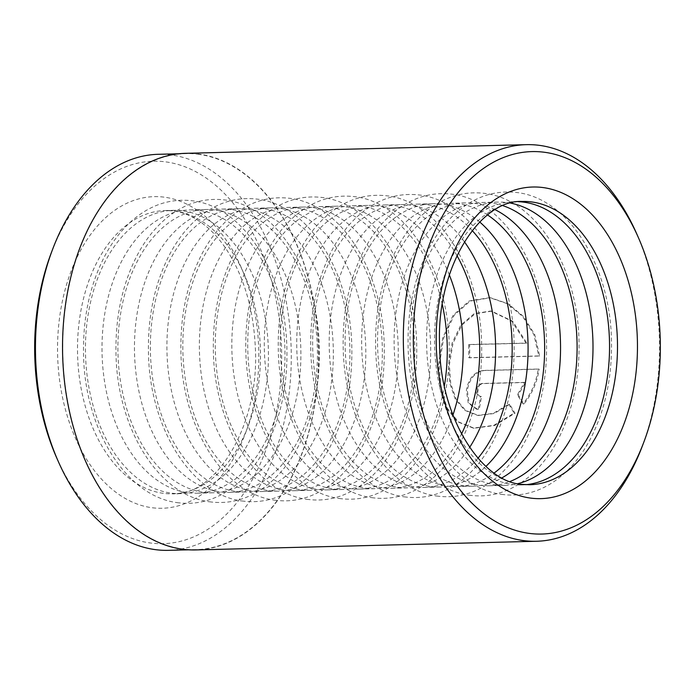 <?xml version="1.0" encoding="UTF-8"?>
<svg xmlns="http://www.w3.org/2000/svg" width="695" height="695" viewBox="0 0 695 695"><rect width="100%" height="100%" fill="white"/><g stroke="black" fill="none" stroke-linecap="round" stroke-linejoin="round"><path stroke-width="0.52" stroke-dasharray="3.48 2.61" d="M197.867 154.212A198.084 127.854 -91.5 0 1 318.536 357.882A198.084 127.854 -91.5 0 1 195.66 549.641A198.084 127.854 -91.5 0 1 183.393 549.041A198.084 127.854 -91.5 0 1 62.724 345.372A198.084 127.854 -91.5 0 1 185.591 153.612A198.084 127.854 -91.5 0 1 197.867 154.212M168.399 550.336A198.084 127.854 88.5 0 0 291.274 358.577A198.084 127.854 88.5 0 0 170.605 154.907A198.084 127.854 88.5 0 0 158.33 154.299M508.757 404.169L514.074 413.134L493.702 425.375L473.208 428.094L457.51 421.778L446.303 407.974L439.926 388.305L438.432 365.031L442.724 337.874L453.131 315.252L469.195 300.961L489.671 297.651L507.124 303.619L522.631 316.407L533.83 334.504L538.755 355.927L468.734 357.708A196.946 127.124 88.5 0 0 468.682 344.538L525.993 343.087L511.694 321.081L490.661 311.021L474.207 313.636L460.881 325.043L452.08 343.13L448.475 364.779L449.813 383.388L455.286 399.191L464.703 410.302L477.491 415.375L493.242 413.395L508.757 404.169L509.696 404.29L494.197 413.508L478.447 415.488L465.633 410.415L456.207 399.295L450.725 383.492L449.387 364.892L453.001 343.234L461.819 325.138L475.154 313.749L491.608 311.134L512.641 321.212L526.906 343.2L469.603 344.651A198.362 128.036 -91.5 0 1 469.655 357.821L539.676 356.04L534.742 334.59L523.543 316.486L508.045 303.715L490.635 297.764L470.15 301.083L454.052 315.4L443.636 338.013L439.344 365.144L440.847 388.435L447.259 408.113L458.483 421.908L474.181 428.216L494.675 425.496L515.021 413.247L509.696 404.29M538.755 355.927L539.676 356.04M478.282 409.303L476.614 409.216L468.239 403.1L466.38 390.329C468.534 378.514 474.164 371.877 483.277 370.426L538.243 369.028C536.279 382.111 531.197 393.726 522.996 403.865L517.367 394.873L524.438 382.38L482.2 383.458C479.107 383.944 477.187 386.142 476.423 390.069C476.179 393.978 477.552 396.089 480.54 396.411L481.461 396.532L480.54 396.411A196.946 127.124 -91.5 0 1 478.282 409.303L479.22 409.416A198.362 128.036 88.5 0 0 481.461 396.532C478.481 396.202 477.1 394.091 477.343 390.182C478.108 386.255 480.028 384.057 483.112 383.57L525.359 382.493L518.296 394.986L523.926 403.977C532.083 393.917 537.157 382.302 539.155 369.141L484.198 370.539C475.085 371.99 469.455 378.619 467.301 390.442L469.168 403.213L477.552 409.338L479.22 409.416M518.583 201.698A141.693 91.453 88.5 0 0 514.456 201.663A141.693 91.453 88.5 0 0 426.565 338.83A141.693 91.453 88.5 0 0 512.875 484.519A141.693 91.453 88.5 0 0 521.658 484.945A141.693 91.453 88.5 0 0 525.776 484.693M510.651 203.131A141.693 91.453 88.5 0 0 506.681 202.506A141.693 91.453 88.5 0 0 497.907 202.08A141.693 91.453 88.5 0 0 410.015 339.247A141.693 91.453 88.5 0 0 496.326 484.936A141.693 91.453 88.5 0 0 505.109 485.371A141.693 91.453 88.5 0 0 517.784 483.668M503.041 205.72A141.693 91.453 88.5 0 0 490.774 202.914A141.693 91.453 88.5 0 0 482 202.488A141.693 91.453 88.5 0 0 394.108 339.655A141.693 91.453 88.5 0 0 480.419 485.345A141.693 91.453 88.5 0 0 489.202 485.77A141.693 91.453 88.5 0 0 510.052 481.47M495.144 209.734A141.693 91.453 88.5 0 0 474.225 203.331A141.693 91.453 88.5 0 0 465.45 202.905A141.693 91.453 88.5 0 0 377.559 340.072A141.693 91.453 88.5 0 0 463.869 485.762A141.693 91.453 88.5 0 0 472.652 486.196A141.693 91.453 88.5 0 0 501.964 477.865M487.577 214.964A141.693 91.453 88.5 0 0 458.326 203.739A141.693 91.453 88.5 0 0 449.543 203.314A141.693 91.453 88.5 0 0 361.652 340.481A141.693 91.453 88.5 0 0 447.962 486.17A141.693 91.453 88.5 0 0 456.745 486.596A141.693 91.453 88.5 0 0 494.136 473.026M479.715 222A141.693 91.453 88.5 0 0 441.768 204.156A141.693 91.453 88.5 0 0 432.994 203.731A141.693 91.453 88.5 0 0 345.102 340.897A141.693 91.453 88.5 0 0 431.413 486.587A141.693 91.453 88.5 0 0 440.196 487.021A141.693 91.453 88.5 0 0 485.927 466.397M472.192 230.549A141.693 91.453 88.5 0 0 425.87 204.565A141.693 91.453 88.5 0 0 417.087 204.139A141.693 91.453 88.5 0 0 329.195 341.306A141.693 91.453 88.5 0 0 415.514 486.995A141.693 91.453 88.5 0 0 424.289 487.421A141.693 91.453 88.5 0 0 477.978 458.24M464.399 241.773A141.693 91.453 88.5 0 0 409.312 204.982A141.693 91.453 88.5 0 0 400.537 204.556A141.693 91.453 88.5 0 0 312.646 341.723A141.693 91.453 88.5 0 0 398.956 487.412A141.693 91.453 88.5 0 0 407.739 487.847A141.693 91.453 88.5 0 0 469.629 447.424M456.971 255.578A141.693 91.453 88.5 0 0 393.413 205.39A141.693 91.453 88.5 0 0 384.63 204.964A141.693 91.453 88.5 0 0 296.739 342.131A141.693 91.453 88.5 0 0 383.058 487.82A141.693 91.453 88.5 0 0 391.832 488.246A141.693 91.453 88.5 0 0 461.506 434.019M449.352 274.942A141.693 91.453 88.5 0 0 376.855 205.807A141.693 91.453 88.5 0 0 368.081 205.381A141.693 91.453 88.5 0 0 280.189 342.548A141.693 91.453 88.5 0 0 366.5 488.238A141.693 91.453 88.5 0 0 375.283 488.663A141.693 91.453 88.5 0 0 452.914 415.071M442.298 304.453A141.693 91.453 88.5 0 0 360.957 206.215A141.693 91.453 88.5 0 0 352.174 205.781A141.693 91.453 88.5 0 0 264.282 342.956A141.693 91.453 88.5 0 0 350.601 488.646A141.693 91.453 88.5 0 0 359.376 489.072A141.693 91.453 88.5 0 0 444.374 385.951M344.399 206.632A141.693 91.453 88.5 0 0 335.624 206.207A141.693 91.453 88.5 0 0 247.733 343.373A141.693 91.453 88.5 0 0 334.043 489.063A141.693 91.453 88.5 0 0 342.826 489.489A141.693 91.453 88.5 0 0 430.718 352.322A141.693 91.453 88.5 0 0 344.399 206.632M328.5 207.041A141.693 91.453 88.5 0 0 319.717 206.606A141.693 91.453 88.5 0 0 231.826 343.782A141.693 91.453 88.5 0 0 318.145 489.471A141.693 91.453 88.5 0 0 326.919 489.897A141.693 91.453 88.5 0 0 414.811 352.73A141.693 91.453 88.5 0 0 328.5 207.041M311.942 207.458A141.693 91.453 88.5 0 0 303.168 207.032A141.693 91.453 88.5 0 0 215.276 344.199A141.693 91.453 88.5 0 0 301.587 489.888A141.693 91.453 88.5 0 0 310.37 490.314A141.693 91.453 88.5 0 0 398.261 353.147A141.693 91.453 88.5 0 0 311.942 207.458M296.044 207.866A141.693 91.453 88.5 0 0 287.261 207.431A141.693 91.453 88.5 0 0 199.369 344.607A141.693 91.453 88.5 0 0 285.688 490.296A141.693 91.453 88.5 0 0 294.463 490.722A141.693 91.453 88.5 0 0 382.354 353.555A141.693 91.453 88.5 0 0 296.044 207.866M279.486 208.283A141.693 91.453 88.5 0 0 270.711 207.857A141.693 91.453 88.5 0 0 182.82 345.024A141.693 91.453 88.5 0 0 269.13 490.713A141.693 91.453 88.5 0 0 277.913 491.139A141.693 91.453 88.5 0 0 365.805 353.972A141.693 91.453 88.5 0 0 279.486 208.283M263.587 208.691A141.693 91.453 88.5 0 0 254.804 208.257A141.693 91.453 88.5 0 0 166.913 345.432A141.693 91.453 88.5 0 0 253.232 491.122A141.693 91.453 88.5 0 0 262.006 491.547A141.693 91.453 88.5 0 0 349.898 354.381A141.693 91.453 88.5 0 0 263.587 208.691M247.038 209.108A141.693 91.453 88.5 0 0 238.255 208.682A141.693 91.453 88.5 0 0 150.363 345.849A141.693 91.453 88.5 0 0 236.674 491.539A141.693 91.453 88.5 0 0 245.457 491.964A141.693 91.453 88.5 0 0 333.348 354.798A141.693 91.453 88.5 0 0 247.038 209.108M231.131 209.516A141.693 91.453 88.5 0 0 222.348 209.082A141.693 91.453 88.5 0 0 134.456 346.258A141.693 91.453 88.5 0 0 220.775 491.947A141.693 91.453 88.5 0 0 229.55 492.373A141.693 91.453 88.5 0 0 317.441 355.206A141.693 91.453 88.5 0 0 231.131 209.516M214.581 209.933A141.693 91.453 88.5 0 0 205.798 209.508A141.693 91.453 88.5 0 0 117.907 346.675A141.693 91.453 88.5 0 0 204.226 492.364A141.693 91.453 88.5 0 0 213 492.79A141.693 91.453 88.5 0 0 300.892 355.623A141.693 91.453 88.5 0 0 214.581 209.933M198.674 210.342A141.693 91.453 88.5 0 0 189.891 209.907A141.693 91.453 88.5 0 0 102 347.083A141.693 91.453 88.5 0 0 188.319 492.772A141.693 91.453 88.5 0 0 197.093 493.198A141.693 91.453 88.5 0 0 284.985 356.031A141.693 91.453 88.5 0 0 198.674 210.342M182.125 210.759A141.693 91.453 88.5 0 0 173.342 210.333A141.693 91.453 88.5 0 0 85.45 347.5A141.693 91.453 88.5 0 0 171.769 493.189A141.693 91.453 88.5 0 0 180.544 493.615A141.693 91.453 88.5 0 0 268.435 356.448A141.693 91.453 88.5 0 0 182.125 210.759M636.889 234.189A198.362 128.036 -91.5 0 1 642.276 446.233M51.274 252.867A191.281 123.467 -91.5 0 1 165.167 161.813A191.281 123.467 -91.5 0 1 281.492 367.655A191.281 123.467 -91.5 0 1 151.18 543.09A191.281 123.467 -91.5 0 1 56.469 457.345M185.591 153.326A198.362 128.036 -91.5 0 1 197.875 153.925A198.362 128.036 -91.5 0 1 318.718 357.89A198.362 128.036 -91.5 0 1 195.669 549.927M524.438 382.38L525.359 382.493M517.367 394.873L518.296 394.986M522.996 403.865L523.926 403.977M538.243 369.028L539.155 369.141M514.074 413.134L515.021 413.247M468.734 357.708L469.655 357.821M468.682 344.538L469.603 344.651M525.993 343.087L526.906 343.2M483.277 370.426L484.198 370.539M152.474 507.784A155.854 100.601 88.5 0 0 258.662 364.84A155.854 100.601 88.5 0 0 163.872 197.119A155.854 100.601 88.5 0 0 57.694 340.064A155.854 100.601 88.5 0 0 152.474 507.784M174.167 210.967A141.693 91.453 -91.5 0 1 260.486 356.648A141.693 91.453 -91.5 0 1 172.595 493.824A141.693 91.453 -91.5 0 1 163.811 493.389A141.693 91.453 -91.5 0 1 77.501 347.7A141.693 91.453 -91.5 0 1 165.393 210.533A141.693 91.453 -91.5 0 1 174.167 210.967M514.456 201.663L522.405 201.454A141.693 91.453 88.5 0 0 434.514 338.63A141.693 91.453 88.5 0 0 520.833 484.311A141.693 91.453 88.5 0 0 529.607 484.745L521.658 484.945M482.2 383.458L483.112 383.57M195.66 549.641L188.823 549.815M477.491 415.375L478.447 415.488M489.671 297.651L490.635 297.764M503.302 494.571C450.612 489.141 409.103 420.544 408.095 346.101C407.392 309.388 414.463 276.627 429.31 247.828C437.112 233.077 446.572 220.94 457.71 211.436C475.519 196.485 495.031 190.161 516.255 192.463C569.092 197.893 610.662 266.854 611.478 341.488C612.087 377.741 605.11 410.128 590.542 438.649C584.721 449.769 577.919 459.456 570.135 467.726C563.593 474.659 556.504 480.349 548.868 484.797C534.385 493.163 519.2 496.421 503.302 494.571M470.854 495.396C418.155 489.966 376.647 421.37 375.639 346.927C374.935 310.213 382.007 277.453 396.854 248.654C404.655 233.902 414.124 221.766 425.253 212.262C443.062 197.311 462.575 190.986 483.798 193.288C536.636 198.718 578.205 267.679 579.022 342.314C579.639 378.567 572.654 410.954 558.085 439.475C552.264 450.595 545.462 460.281 537.678 468.552C531.136 475.484 524.047 481.175 516.411 485.623C501.929 493.989 486.743 497.246 470.854 495.396M438.397 496.221C385.699 490.792 344.19 422.195 343.191 347.752C342.479 311.039 349.55 278.278 364.397 249.479C372.199 234.728 381.668 222.591 392.797 213.087C410.606 198.136 430.118 191.811 451.342 194.114C504.179 199.543 545.749 268.505 546.565 343.139C547.182 379.392 540.197 411.779 525.629 440.3C519.808 451.42 513.006 461.106 505.222 469.377C498.68 476.31 491.591 482 483.955 486.448C469.472 494.814 454.287 498.063 438.397 496.221M405.941 497.038C353.242 491.617 311.734 423.02 310.735 348.577C310.022 311.864 317.094 279.103 331.941 250.304C339.742 235.553 349.211 223.416 360.34 213.912C378.149 198.961 397.662 192.637 418.885 194.939C471.723 200.368 513.292 269.33 514.109 343.964C514.726 380.217 507.741 412.604 493.172 441.125C487.351 452.245 480.549 461.932 472.765 470.202C466.223 477.135 459.134 482.825 451.498 487.273C437.016 495.639 421.83 498.888 405.941 497.038M373.484 497.863C320.786 492.442 279.277 423.846 278.278 349.403C277.566 312.689 284.637 279.929 299.484 251.13C307.286 236.378 316.755 224.242 327.892 214.738C345.693 199.786 365.205 193.462 386.429 195.764C439.266 201.194 480.836 270.155 481.652 344.79C482.269 381.042 475.284 413.429 460.716 441.951C454.895 453.07 448.101 462.757 440.309 471.028C433.767 477.96 426.678 483.651 419.042 488.099C404.56 496.465 389.374 499.714 373.484 497.863M341.028 498.689C288.329 493.268 246.821 424.671 245.821 350.228C245.109 313.514 252.181 280.754 267.028 251.955C274.829 237.204 284.298 225.067 295.436 215.563C313.237 200.612 332.757 194.287 353.972 196.589C406.81 202.019 448.379 270.981 449.196 345.615C449.813 381.868 442.828 414.255 428.259 442.776C422.447 453.887 415.645 463.582 407.852 471.853C401.31 478.777 394.221 484.476 386.594 488.924C372.103 497.29 356.917 500.539 341.028 498.689M308.571 499.514C255.873 494.093 214.364 425.496 213.365 351.053C212.653 314.331 219.724 281.579 234.571 252.78C242.373 238.029 251.842 225.892 262.979 216.388C280.78 201.437 300.301 195.113 321.516 197.406C374.353 202.844 415.923 271.806 416.739 346.44C417.356 382.693 410.38 415.08 395.803 443.601C389.991 454.712 383.188 464.408 375.396 472.678C368.854 479.602 361.765 485.301 354.137 489.749C339.647 498.115 324.461 501.364 308.571 499.514M276.115 500.339C223.425 494.918 181.908 426.322 180.909 351.879C180.196 315.156 187.268 282.405 202.115 253.606C209.916 238.854 219.385 226.718 230.523 217.214C248.323 202.262 267.844 195.938 289.059 198.231C341.897 203.67 383.466 272.631 384.283 347.265C384.9 383.518 377.924 415.905 363.346 444.426C357.534 455.538 350.732 465.233 342.939 473.503C336.397 480.427 329.308 486.126 321.681 490.574C307.199 498.941 292.004 502.19 276.115 500.339M243.658 501.165C190.969 495.743 149.46 427.147 148.452 352.704C147.74 315.982 154.811 283.23 169.658 254.431C177.46 239.671 186.929 227.543 198.066 218.039C215.876 203.088 235.388 196.763 256.603 199.057C309.44 204.495 351.01 273.448 351.826 348.091C352.443 384.344 345.467 416.731 330.889 445.252C325.078 456.363 318.275 466.058 310.483 474.329C303.941 481.253 296.852 486.952 289.224 491.4C274.742 499.766 259.548 503.015 243.658 501.165M211.202 501.99C158.512 496.569 117.003 427.972 115.996 353.529C115.292 316.807 122.355 284.055 137.202 255.256C145.003 240.496 154.472 228.368 165.61 218.864C183.419 203.913 202.931 197.589 224.146 199.882C276.984 205.32 318.553 274.273 319.37 348.916C319.987 385.169 313.011 417.556 298.433 446.077C292.621 457.188 285.819 466.884 278.026 475.154C271.484 482.078 264.395 487.768 256.768 492.225C242.286 500.582 227.091 503.84 211.202 501.99M178.745 502.815C126.056 497.394 84.547 428.798 83.539 354.354C82.835 317.632 89.898 284.881 104.745 256.081C112.547 241.321 122.016 229.194 133.153 219.69C150.963 204.738 170.475 198.414 191.698 200.707C244.527 206.146 286.097 275.098 286.913 349.741C287.53 385.994 280.554 418.381 265.977 446.902C260.165 458.014 253.362 467.709 245.578 475.979C239.028 482.903 231.939 488.594 224.311 493.05C209.829 501.408 194.635 504.666 178.745 502.815M180.544 493.615L172.595 493.824C214.755 496.404 259.861 426.782 255.317 347.517C253.527 309.301 244.058 276.827 226.891 250.113C220.411 240.305 213.356 232.252 205.711 225.962C194.93 217.222 184.01 212.201 172.951 210.906L165.393 210.533L173.342 210.333M189.891 209.907L205.798 209.508M222.348 209.082L238.255 208.682M254.804 208.257L270.711 207.857M287.261 207.431L303.168 207.032M319.717 206.606L335.624 206.207M352.174 205.781L368.081 205.381M384.63 204.964L400.537 204.556M417.087 204.139L432.994 203.731M449.543 203.314L465.45 202.905M482 202.488L497.907 202.08M489.202 485.77L505.109 485.371M456.745 486.596L472.652 486.196M424.289 487.421L440.196 487.021M391.832 488.246L407.739 487.847M359.376 489.072L375.283 488.663M326.919 489.897L342.826 489.489M294.463 490.722L310.37 490.314M262.006 491.547L277.913 491.139M229.55 492.373L245.457 491.964M197.093 493.198L213 492.79M476.614 409.216L477.552 409.338M473.208 428.094L474.181 428.216M490.661 311.021L491.608 311.134M185.591 153.612L178.754 153.786"/><path stroke-width="1.04" d="M178.754 153.786L158.33 154.299A198.084 127.854 88.5 0 0 52.664 249.192A198.084 127.854 88.5 0 0 58.05 460.941A198.084 127.854 88.5 0 0 156.132 549.736A198.084 127.854 88.5 0 0 168.399 550.336L188.823 549.815M525.776 484.693A141.693 91.453 88.5 0 0 609.541 344.581A141.693 91.453 88.5 0 0 523.231 202.089A141.693 91.453 88.5 0 0 518.583 201.698M529.833 533.465A191.281 123.467 88.5 0 0 643.726 442.411A191.281 123.467 88.5 0 0 638.531 237.933A191.281 123.467 88.5 0 0 543.82 152.188A191.281 123.467 88.5 0 0 413.508 327.623A191.281 123.467 88.5 0 0 529.833 533.465M643.726 442.411L642.276 446.233A198.362 128.036 -91.5 0 1 536.462 541.266A198.362 128.036 -91.5 0 1 524.169 540.667A198.362 128.036 -91.5 0 1 403.326 336.701A198.362 128.036 -91.5 0 1 526.376 144.664A198.362 128.036 -91.5 0 1 538.668 145.264A198.362 128.036 -91.5 0 1 636.889 234.189L638.531 237.933M536.462 541.266L195.669 549.927A198.362 128.036 -91.5 0 1 183.384 549.328A198.362 128.036 -91.5 0 1 62.541 345.363A198.362 128.036 -91.5 0 1 185.591 153.326L526.376 144.664M517.784 483.668A141.693 91.453 88.5 0 0 592.931 341.401A141.693 91.453 88.5 0 0 510.651 203.131M510.052 481.47A141.693 91.453 88.5 0 0 577.024 341.801A141.693 91.453 88.5 0 0 503.041 205.72M501.964 477.865A141.693 91.453 88.5 0 0 560.474 342.227A141.693 91.453 88.5 0 0 495.144 209.734M494.136 473.026A141.693 91.453 88.5 0 0 544.567 342.626A141.693 91.453 88.5 0 0 487.577 214.964M485.927 466.397A141.693 91.453 88.5 0 0 479.715 222M477.978 458.24A141.693 91.453 88.5 0 0 472.192 230.549M469.629 447.424A141.693 91.453 88.5 0 0 464.399 241.773M461.506 434.019A141.693 91.453 88.5 0 0 456.971 255.578M452.914 415.071A141.693 91.453 88.5 0 0 449.352 274.942M444.374 385.951A141.693 91.453 88.5 0 0 442.298 304.453M58.05 460.941L56.469 457.345A191.281 123.467 -91.5 0 1 51.274 252.867L52.664 249.192M529.607 484.745A141.693 91.453 88.5 0 0 617.499 347.578A141.693 91.453 88.5 0 0 531.189 201.889A141.693 91.453 88.5 0 0 522.405 201.454C481.027 199.048 436.503 265.968 439.57 343.903C439.535 417.599 482.095 482.313 522.049 484.372L529.607 484.745M542.526 187.494A155.854 100.601 -91.5 0 1 637.306 355.214A155.854 100.601 -91.5 0 1 531.128 498.159A155.854 100.601 -91.5 0 1 436.338 330.438A155.854 100.601 -91.5 0 1 542.526 187.494"/></g></svg>
